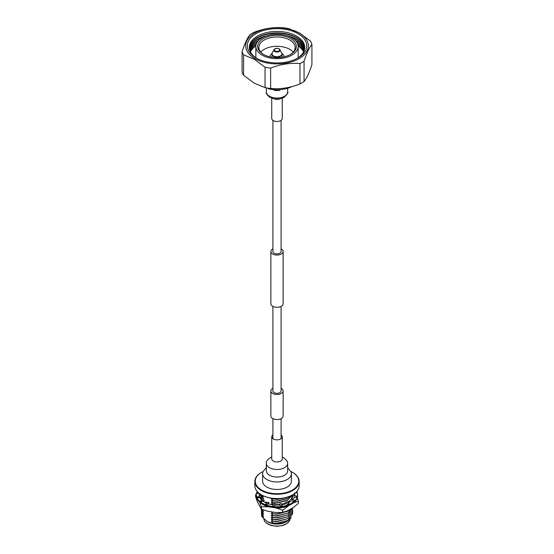 <?xml version="1.0" encoding="UTF-8"?>
<svg xmlns="http://www.w3.org/2000/svg" width="554" height="554" viewBox="0 0 554 554"><rect width="100%" height="100%" fill="white"/><g stroke="black" fill="none" stroke-linecap="round" stroke-linejoin="round"><path stroke-width="0.83" d="M281.093 388.319A6.136 3.546 180 0 1 281.342 388.451A6.136 3.546 180 0 1 283.136 390.958A6.136 3.546 180 0 1 279.348 394.233A6.136 3.546 180 0 1 272.658 393.465A6.136 3.546 180 0 1 270.864 390.958A6.136 3.546 180 0 1 272.907 388.319M283.136 390.958L283.136 416.019A6.136 3.546 180 0 1 279.348 419.295A6.136 3.546 180 0 1 272.658 418.526A6.136 3.546 180 0 1 270.864 416.019L270.864 390.958M272.907 248.878A6.136 3.546 0 0 0 270.864 251.523A6.136 3.546 0 0 0 272.658 254.03A6.136 3.546 0 0 0 279.348 254.798A6.136 3.546 0 0 0 283.136 251.523A6.136 3.546 0 0 0 281.342 249.016A6.136 3.546 0 0 0 281.093 248.878M270.864 251.523L270.864 303.731A6.136 3.546 0 0 0 272.658 306.237A6.136 3.546 0 0 0 279.348 307.006A6.136 3.546 0 0 0 283.136 303.731L283.136 251.523M272.907 120.343L272.907 251.523A4.093 2.361 0 0 0 274.105 253.192A4.093 2.361 0 0 0 278.565 253.704A4.093 2.361 0 0 0 281.093 251.523L281.093 120.343M281.093 306.369L281.093 390.958A4.093 2.361 180 0 1 278.565 393.139A4.093 2.361 180 0 1 274.105 392.627A4.093 2.361 180 0 1 272.907 390.958L272.907 306.369M282.263 98.19L282.263 118.431A5.263 3.04 180 0 1 279.015 121.236A5.263 3.04 180 0 1 273.281 120.578A5.263 3.04 180 0 1 271.737 118.431L271.737 98.19M299.963 63.572A35.491 20.491 0 0 0 304.063 61.21L304.063 81.563A35.491 20.491 180 0 1 299.963 83.931L299.963 63.572C290.123 62.754 280.345 64.271 270.643 68.107L270.643 88.467A35.491 20.491 180 0 1 265.047 87.601L265.047 67.242A35.491 20.491 0 0 0 270.643 68.107M304.063 81.563C306.701 78.273 309.319 72.629 311.916 64.631L311.916 44.278A35.491 20.491 0 0 0 310.42 41.051L299.679 33.081L288.953 28.656A35.491 20.491 0 0 0 283.357 27.79C273.655 26.952 263.877 28.462 254.037 32.326A35.491 20.491 0 0 0 249.937 34.687C247.34 37.956 244.716 43.6 242.084 51.619A35.491 20.491 0 0 0 243.58 54.853L243.58 75.206A35.491 20.491 180 0 1 242.084 71.978L242.084 51.619M304.063 61.21C306.66 53.267 309.284 47.623 311.916 44.278M243.58 54.853L254.321 59.278L265.047 67.242M265.047 87.601L254.321 83.218L243.58 75.206M299.963 83.931C290.261 87.823 280.49 89.332 270.643 88.467M291.972 86.583A23.157 13.372 180 0 1 268.732 88.875L268.732 88.231M268.732 88.875L267.222 88.003M299.16 32.998A31.349 18.095 0 0 0 254.833 33.005A31.349 18.095 0 0 0 254.84 58.599A31.349 18.095 0 0 0 299.167 58.592A31.349 18.095 0 0 0 299.16 32.998M284.022 56.854A7.05 4.072 0 0 0 284.05 56.487A7.05 4.072 0 0 0 282.138 53.696A7.05 4.072 0 0 0 281.965 53.593M272.035 53.593A7.05 4.072 0 0 0 269.95 56.487A7.05 4.072 0 0 0 269.978 56.854M281.854 57.263A5.034 2.909 0 0 0 282.034 56.487L282.034 54.181A5.034 2.909 0 0 0 281.944 53.634M272.056 53.634A5.034 2.909 0 0 0 271.966 54.181L271.966 56.487A5.034 2.909 0 0 0 272.146 57.263M260.768 52.104A18.123 10.464 180 0 1 289.818 49.361A18.123 10.464 180 0 1 293.232 52.104M298.149 46.453A21.149 12.209 0 0 0 291.951 37.824A21.149 12.209 0 0 0 268.905 35.179A21.149 12.209 0 0 0 255.851 46.453A21.149 12.209 0 0 0 262.049 55.088A21.149 12.209 0 0 0 285.095 57.734A21.149 12.209 0 0 0 298.149 46.453L298.149 56.757A21.149 12.209 180 0 1 298.066 57.817M255.934 57.817A21.149 12.209 180 0 1 255.851 56.757L255.851 46.453M263.33 54.347A19.335 11.163 0 0 0 290.67 54.347A19.335 11.163 0 0 0 290.67 38.558A19.335 11.163 0 0 0 263.33 38.565A19.335 11.163 0 0 0 263.33 54.347L263.33 54.347M290.234 54.597A18.123 10.464 0 0 0 295.123 47.443A18.123 10.464 0 0 0 289.818 40.04A18.123 10.464 0 0 0 270.061 37.776A18.123 10.464 0 0 0 258.877 47.443A18.123 10.464 0 0 0 263.766 54.597M303.696 51.709A27.693 15.99 0 0 0 298.094 45.594M297.678 43.898A27.693 15.99 180 0 1 304.007 50.996M304.077 50.823A27.693 15.99 0 0 0 297.484 43.42M296.044 41.148A27.693 15.99 180 0 1 296.577 41.446A27.693 15.99 180 0 1 304.312 50.116M304.361 49.936A27.693 15.99 0 0 0 296.577 41.093A27.693 15.99 0 0 0 295.434 40.47M290.248 36.938A27.693 15.99 180 0 1 296.577 39.673A27.693 15.99 180 0 1 304.527 49.237M304.562 49.064A27.693 15.99 0 0 0 296.577 39.32A27.693 15.99 0 0 0 287.228 35.768M249.348 48.378A27.693 15.99 180 0 1 267.063 34.279A27.693 15.99 180 0 1 296.577 37.894A27.693 15.99 180 0 1 304.652 48.378M256.731 58.336A27.7 15.997 180 0 1 257.762 35.927A27.7 15.997 180 0 1 296.584 36.121A27.7 15.997 180 0 1 297.269 58.336M304.672 48.219A27.693 15.99 0 0 0 296.577 37.547A27.693 15.99 0 0 0 266.91 33.96A27.693 15.99 0 0 0 249.328 48.219M255.996 57.928A29.708 17.153 0 0 0 298.004 57.928A29.708 17.153 0 0 0 298.004 33.669A29.708 17.153 0 0 0 255.996 33.669A29.708 17.153 0 0 0 255.996 57.928L255.996 57.928M298.128 45.975A27.693 15.99 180 0 1 303.613 51.882M256.516 43.42A27.693 15.99 0 0 0 249.923 50.823M249.993 50.996A27.693 15.99 180 0 1 256.322 43.898M258.566 40.47A27.693 15.99 0 0 0 249.639 49.936M249.688 50.116A27.693 15.99 180 0 1 257.956 41.148M266.772 35.768A27.693 15.99 0 0 0 249.439 49.064M249.473 49.237A27.693 15.99 180 0 1 263.752 36.938M255.906 45.594A27.693 15.99 0 0 0 250.304 51.709M250.387 51.882A27.693 15.99 180 0 1 255.872 45.975M262.603 473.642L262.603 481.163A14.397 8.31 0 0 0 266.82 487.035A14.397 8.31 0 0 0 282.512 488.836A14.397 8.31 0 0 0 291.397 481.163L291.397 473.642A14.397 8.31 0 0 1 287.18 479.522A14.397 8.31 0 0 1 266.82 479.522A14.397 8.31 0 0 1 262.603 473.642L262.956 471.579L266.356 467.604M272.907 434.911A5.263 3.04 0 0 0 271.737 436.822A5.263 3.04 0 0 0 273.281 438.969A5.263 3.04 0 0 0 279.015 439.627A5.263 3.04 0 0 0 282.263 436.822A5.263 3.04 0 0 0 281.093 434.911M292.519 494.888A21.751 12.555 180 0 1 292.38 494.971A21.751 12.555 180 0 1 261.62 494.971L261.336 494.805A22.153 12.79 0 0 0 292.664 494.805A22.153 12.79 0 0 0 299.153 485.761L299.153 481.488A22.153 12.79 180 0 1 285.476 493.302A22.153 12.79 180 0 1 261.336 490.532A22.153 12.79 180 0 1 254.847 481.488A22.153 12.79 180 0 1 261.336 472.444A22.153 12.79 180 0 1 261.481 472.361M254.847 481.488L254.847 485.761A22.153 12.79 0 0 0 261.336 494.805L261.62 494.971M262.956 471.572A21.751 12.555 0 0 0 261.62 472.278A21.751 12.555 0 0 0 261.62 490.041A21.751 12.555 0 0 0 292.38 490.041A21.751 12.555 0 0 0 292.38 472.278A21.751 12.555 0 0 0 291.044 471.572M292.664 472.444L292.664 472.444A22.153 12.79 180 0 1 299.153 481.488M261.315 497.444L261.46 499.223M292.692 496.592L292.637 496.086M261.377 495.165L261.315 496.619M261.44 497.291L261.8 498.302L263.621 498.385L261.8 496.453L263.621 496.536L262.624 495.518M262.859 499.459L261.8 498.302M274.742 504.909L277 504.964M281.605 504.445L283.343 503.995M273.801 512.228L271.709 511.903M274.805 504.646L277.395 504.687M281.508 504.23L283.96 503.621M287.291 502.263L289.43 500.906M291.148 499.237L292.699 494.791M261.322 494.798L261.8 496.453M290.691 509.008L287.865 511.204L277 513.946L271.211 513.648L273.032 515.573L271.211 515.497L273.032 517.429L271.211 517.346L273.032 519.278L271.211 519.195L273.032 521.127L271.211 521.044L273.032 522.976L271.363 523.045C277.319 524.292 282.699 523.655 287.519 521.127L291.259 517.595M271.211 511.792L273.032 513.724M272.547 498.385L273.032 498.925L271.211 498.842L273.032 500.774L271.211 500.698L273.032 502.623L271.211 502.547L277 503.115L287.062 500.567L292.477 494.916M271.211 502.547L272.561 503.946M287.865 511.204L277 514.216L271.211 513.648M273.032 502.623L277 502.845L287.865 500.103M292.436 508.004L287.865 513.052L277 515.795L273.032 515.573M271.211 500.698L277 501.266L287.062 498.718L291.023 495.691M287.865 513.052L277 516.065L271.211 515.497M273.032 500.774L277 500.996L287.865 498.254M261.453 514.001L261.917 516.799L263.621 516.882L261.8 514.95L263.621 515.033L261.8 513.101L263.621 513.184L261.8 511.252L263.621 511.335L261.73 509.258M292.706 507.852L287.865 514.901L277 517.644L273.032 517.429M271.211 498.842L277 499.417L285.511 497.651M287.865 514.901L277 517.914L271.211 517.346M273.032 498.925L277 499.147L284.645 497.852M261.8 511.252L261.287 509.043M292.637 509.036L292.713 509.964L287.865 516.75L277 519.493L273.032 519.278M287.865 516.75L277 519.763L271.211 519.195M261.8 513.101L261.377 509.964M292.637 510.885L292.713 511.813L287.865 518.599L277 521.342L273.032 521.127M287.865 518.599L277 521.619L271.211 521.044M261.8 514.95L261.377 511.813M292.637 512.734L292.713 513.662L287.865 520.448L277 523.198L273.032 522.976M287.865 520.448L277 523.468L271.211 522.893M267.575 521.757A13.088 7.555 0 0 0 267.741 521.861L267.741 521.861A13.088 7.555 0 0 0 286.259 521.861L287.519 521.127M261.917 516.799L267.416 521.667L271.363 523.045M298.364 503.33A22.091 12.756 180 0 1 298.315 503.447L298.315 501.176A22.091 12.756 0 0 0 298.364 501.058L298.364 503.33M282.817 512.395A22.091 12.756 180 0 1 282.623 512.422L282.623 510.151A22.091 12.756 0 0 0 282.817 510.123L282.817 512.395L287.658 510.767L293.475 507.409L298.315 503.447M261.453 509.147A22.091 12.756 180 0 1 261.308 509.064L261.308 506.792A22.091 12.756 0 0 0 261.453 506.875L261.453 509.147L268.067 511.335L276.01 512.568L282.623 512.422M256.44 493.787L255.685 494.459A22.091 12.756 0 0 0 255.636 494.57L255.636 496.841L257.409 501.827L261.308 509.064M297.283 497.894L298.364 501.058M298.315 501.176L293.475 502.803M289.091 505.331L282.817 510.123M287.658 506.162A19.619 11.329 180 0 1 276.01 507.963L268.067 506.73L261.453 506.875M282.623 510.151L276.01 507.963M268.067 506.73A19.619 11.329 180 0 1 260.989 503.191M261.308 506.792L259.535 501.806M256.357 495.539L255.636 494.57M260.567 494.341L260.248 495.511M260.283 497.603L260.768 499.022M261.363 499.244L260.996 497.492M261.135 496.135L261.322 495.505M261.079 498.247L261.294 497.444M270.608 504.417L274.895 503.745L274.715 505.019M259.618 493.69L259.39 493.524A17.763 10.256 180 0 0 259.237 494.854A17.763 10.256 180 0 0 259.507 496.633L257.319 496.855L257.548 497.859L259.84 497.506A17.763 10.256 180 0 0 262.021 500.366L260.145 501.051L261.024 501.931L262.908 501.093A17.763 10.256 180 0 0 266.813 503.254L265.539 504.306L266.931 504.923L268.115 503.731A17.763 10.256 180 0 0 273.157 504.867L272.679 506.114L274.368 506.377L274.68 505.019A17.763 10.256 180 0 0 280.089 504.95L280.476 506.211L282.215 506.079L281.169 503.503L277 505.109M265.02 502.423L265.608 502.083L268.946 502.575L268.24 503.773M274.368 506.051L274.895 503.745M261.017 499.327L262.118 499.071L264.216 500.186L264.216 500.678L263.046 501.197M266.931 504.59L268.946 502.575M259.272 495.511L260.886 495.511L261.44 496.931L261.44 497.423L259.916 497.658M261.024 501.599L264.216 500.186M257.548 497.534L261.44 496.931M259.369 493.51L257.035 493.33L258.912 493.143M294.728 495.511L293.114 495.747M292.983 499.327L291.882 499.071L291.882 499.486M293.073 495.74L292.9 494.674M292.969 494.625L293.114 495.511M288.98 502.423L288.392 502.083L288.523 502.658M292.623 499.729A17.763 10.256 180 0 0 294.347 497.07L296.515 497.347L296.965 496.038L292.976 495.733L291.882 499.071M283.392 504.417L283.163 504.098L283.163 504.472M288.087 502.866A17.763 10.256 180 0 0 291.556 500.733L293.378 501.467L294.444 500.338L290.954 499.175L288.392 502.083M281.744 504.736A17.763 10.256 180 0 0 286.55 503.496L287.741 504.583L289.257 504.078L286.806 501.903L283.163 504.098M280.476 506.211L282.215 505.754M258.095 492.437L257.485 492.354L257.035 493.005M294.763 495.511L294.493 493.067M295.282 492.984L296.681 492.845L296.508 491.827M296.515 497.347L296.965 496.038M293.378 501.467L294.444 500.338M259.57 493.69A17.763 10.256 0 0 0 259.251 495.262M257.195 491.495A20.643 11.918 0 0 0 256.357 494.854L256.357 495.671A20.643 11.918 0 0 0 262.402 504.098A20.643 11.918 0 0 0 284.901 506.681A20.643 11.918 0 0 0 297.643 495.671L297.643 494.854A20.643 11.918 0 0 0 296.805 491.495M287.741 504.583L289.257 503.745M256.357 494.854A20.643 11.918 0 0 0 262.402 503.274A20.643 11.918 0 0 0 284.901 505.864A20.643 11.918 0 0 0 297.643 494.854M274.368 506.377L272.679 506.114M266.931 504.923L265.539 504.306M261.024 501.931L260.145 501.051M257.548 497.859L257.319 496.855M294.617 493.517A17.763 10.256 180 0 1 294.763 494.854A17.763 10.256 180 0 1 294.68 495.865M287.644 91.902A10.644 6.142 180 0 1 284.527 96.244A10.644 6.142 180 0 1 269.473 96.244A10.644 6.142 180 0 1 266.356 91.902C265.802 93.058 266.889 94.817 269.625 97.185L273.69 98.73C277.554 99.45 281.044 98.979 284.16 97.317C287.457 94.055 288.613 92.255 287.644 91.902L287.644 88.259M281.508 89.499A14.397 8.31 180 0 1 272.492 89.499M279.708 90.316A10.644 6.142 180 0 1 274.292 90.316M280.269 98.737A5.263 3.04 180 0 1 273.731 98.737M273.33 56.169A5.034 2.909 0 0 0 278.856 56.882A5.034 2.909 0 0 0 282.034 54.181L281.757 53.059A4.965 2.867 0 0 1 279.465 56.356A4.965 2.867 0 0 1 273.385 55.836A4.965 2.867 0 0 1 272.243 53.059L271.966 54.181A5.034 2.909 0 0 0 273.33 56.169M281.757 53.059L279.223 48.856C276.979 47.914 275.22 48.198 273.96 49.701A3.172 1.835 0 0 0 274.687 51.474A3.172 1.835 0 0 0 278.579 51.806A3.172 1.835 0 0 0 280.04 49.701A3.172 1.835 0 0 0 279.313 48.967M275.096 50.94A2.611 1.51 0 0 0 278.787 51.01A2.611 1.51 0 0 0 278.904 48.877A2.611 1.51 0 0 0 275.213 48.807A2.611 1.51 0 0 0 275.096 50.94M266.356 470.9L266.356 470.879A10.644 6.142 0 0 0 269.473 475.221A10.644 6.142 0 0 0 284.527 475.221A10.644 6.142 0 0 0 287.644 470.879L287.644 463.352A10.644 6.142 0 0 1 284.527 467.694A10.644 6.142 0 0 1 269.473 467.694A10.644 6.142 0 0 1 266.356 463.352C266.772 462.763 265.034 461.676 269.84 457.936L271.737 457.064M271.744 459.031L271.737 458.892A5.263 3.04 0 0 0 273.281 461.039A5.263 3.04 0 0 0 280.719 461.039A5.263 3.04 0 0 0 282.263 458.892L282.263 436.822M263.933 518.953A13.088 7.555 0 0 0 267.741 523.835A13.088 7.555 0 0 0 281.418 525.601A13.088 7.555 0 0 0 290.026 519.216L288.752 521.958L286.3 524.008L282.949 525.455L276.889 526.3L271.114 525.476L267.866 524.105C264.999 522.145 263.683 520.268 263.912 518.489M281.093 418.658L281.093 438.726M272.907 418.658L272.907 438.726M266.356 87.857L266.356 91.902M274.182 89.755L279.818 89.755M285.414 88.841L275.85 90.441L266.813 87.934M273.96 49.701L272.243 53.059M271.737 458.892L271.737 436.822M282.263 457.064L284.375 458.061L287.346 461.434L287.644 463.352M266.356 470.879L266.356 463.352M287.644 467.604L291.272 472.361L291.397 473.642M287.062 502.416L287.865 501.952"/></g></svg>
